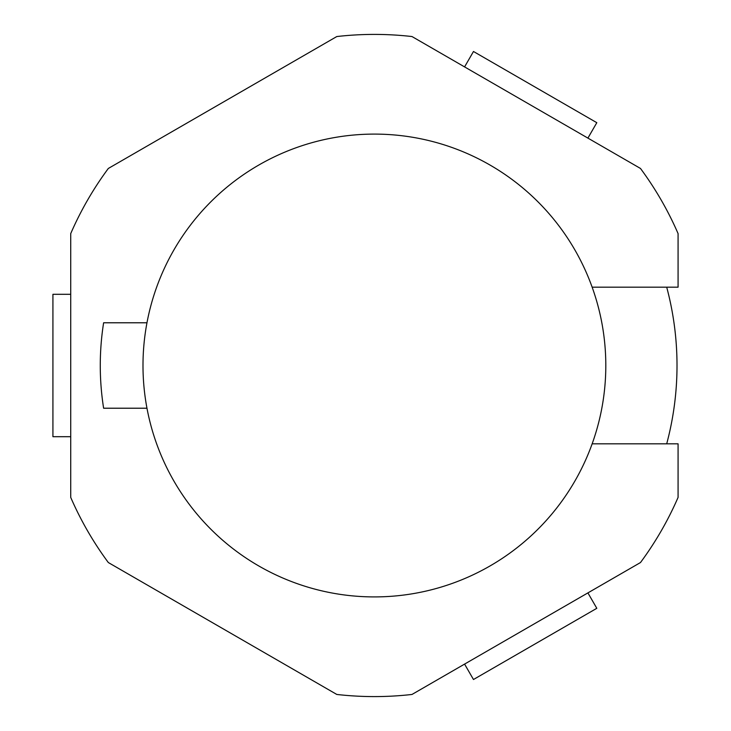 <?xml version="1.0" encoding="UTF-8"?>
<svg xmlns="http://www.w3.org/2000/svg" width="731" height="731" viewBox="0 0 731 731"><rect width="100%" height="100%" fill="white"/><g stroke="black" fill="none" stroke-linecap="round" stroke-linejoin="round"><path stroke-width="1.1" d="M666.699 443.827A302.607 302.607 0 0 0 666.699 287.173M142.993 365.5A231.407 231.407 0 0 1 592.147 287.173A231.407 231.407 0 0 1 355.951 596.176A231.407 231.407 0 0 1 142.993 365.5M592.147 287.173L678.076 287.173L678.076 233.591A331.088 331.088 0 0 0 640.484 168.459L412.001 36.55A331.088 331.088 0 0 0 336.799 36.55L108.325 168.459A331.088 331.088 0 0 0 70.724 233.591L70.724 497.409A331.088 331.088 0 0 0 108.325 562.541L336.799 694.45A331.088 331.088 0 0 0 412.001 694.45L640.484 562.541A331.088 331.088 0 0 0 678.076 497.409L678.076 443.827L592.147 443.827M146.968 408.218L103.619 408.218A274.134 274.134 0 0 1 103.619 322.782L146.968 322.782M587.907 138.104L596.807 122.689L473.478 51.49L464.578 66.905M70.724 294.301L52.924 294.301L52.924 436.699L70.724 436.699M464.578 664.095L473.478 679.51L596.807 608.311L587.907 592.896"/></g></svg>
